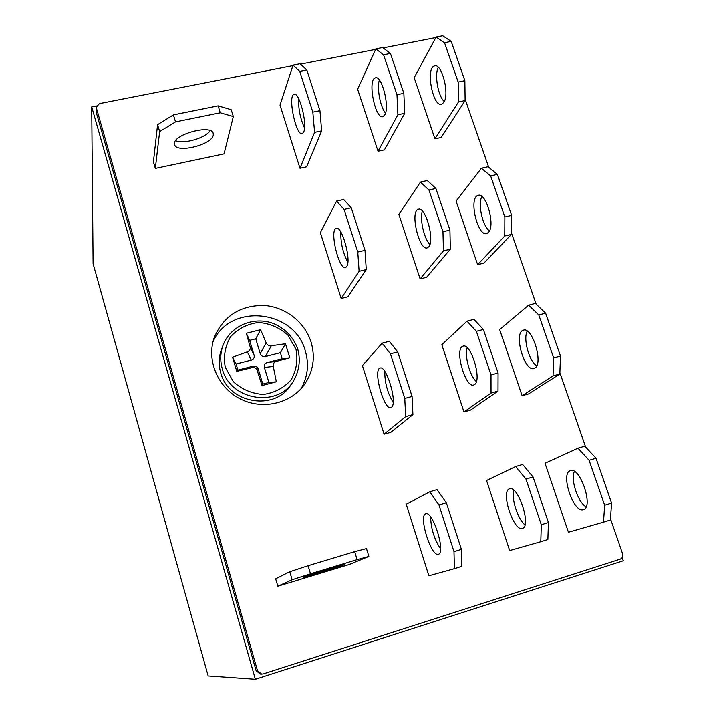 <?xml version="1.0" encoding="UTF-8"?>
<svg xmlns="http://www.w3.org/2000/svg" width="715" height="715" viewBox="0 0 715 715"><rect width="100%" height="100%" fill="white"/><g stroke="black" fill="none" stroke-linecap="round" stroke-linejoin="round"><path stroke-width="1.07" d="M96.454 105.963L91.708 106.892L255.362 679.25L623.292 560.757L622.193 557.593M255.362 679.25L208.154 675.916L93.093 263.683L91.708 106.892M220.721 372.738C228.282 403.421 274.542 411.411 290.63 385.242L293.096 381.649C276.821 408.131 229.971 400.016 222.302 368.958C219.961 360.664 220.283 352.584 223.277 344.71L221.686 348.786C218.727 356.562 218.397 364.552 220.721 372.738M301.149 388.576C307.772 376.725 309.166 364.212 305.332 351.02C294.66 309.506 229.756 302.517 212.945 341.922M311.114 342.226C304.858 321.973 285.062 306.663 263.585 305.466C239.963 305.502 223.545 316.11 214.33 337.283C206.233 359.609 217.351 386.976 239.534 398.532C261.61 410.276 290.344 403.984 304.197 384.84C313.206 371.827 315.512 357.625 311.114 342.226M175.515 121.881L159.633 131.614L157.577 124.651L153.403 161.894L155.316 168.409L224.081 153.85L233.322 116.545L220.265 112.791L218.138 105.847L173.423 114.865L175.515 121.881L220.265 112.791M436.087 37.046L442.683 35.75L451.21 41.399L444.533 42.721L436.087 37.046L414.2 77.738L434.926 138.826L441.164 137.468L465.125 100.556L458.494 101.959L434.926 138.826M293.043 65.119L300.059 63.742L306.824 69.963L299.728 71.375L293.043 65.119L280.012 105.123L299.987 168.266L306.592 166.818L321.643 130.872L314.591 132.364L299.987 168.266M420.429 182.075L427.284 180.52L435.891 188.429L428.955 190.02L420.429 182.075L398.872 214.437L420.125 278.921L426.587 277.322L450.343 249.186L443.452 250.867L420.125 278.921M382.132 343.155L389.326 341.296L397.728 351.914L390.444 353.818L382.132 343.155L362.407 365.615L384.089 434.184L390.855 432.298L412.913 414.62L405.673 416.622L384.089 434.184M528.635 305.189L535.383 303.437L545.617 313.179L538.788 314.966L528.635 305.189L499.642 329.544L522.102 395.726L528.474 393.947L559.827 374.043L553.044 375.911L522.102 395.726M525.972 479.086L515.64 466.538L486.566 480.525L509.661 550.577L540.799 541.72L541.3 524.747L548.432 522.549L533.077 476.976L525.972 479.086L541.3 524.747M589.106 460.317L577.997 448.216L545.027 463.275L568.434 532.246L603.514 522.147L604.649 505.219L611.575 503.083L596.015 458.27L589.106 460.317L604.649 505.219M438.983 504.942L429.76 491.777L406.245 504.218L428.866 575.772L454.4 568.675L453.989 551.667L461.398 549.379L446.357 502.752L438.983 504.942L453.989 551.667M466.984 321.169L473.92 319.373L483.394 329.472L476.378 331.313L466.984 321.169L441.816 344.737L463.964 411.929L470.497 410.106L498.015 391.114L491.044 393.044L463.964 411.929M336.613 201.085L343.709 199.476L351.262 207.797L344.076 209.441L336.613 201.085L320.365 232.697L341.162 298.468L347.848 296.814L366.268 269.6L359.118 271.334L341.162 298.468M481.374 168.257L488.05 166.747L497.399 174.353L490.642 175.899L481.374 168.257L456.072 201.13L477.638 264.693L483.939 263.129L511.457 234.359L504.754 235.986L477.638 264.693M375.84 48.87L382.614 47.539L390.417 53.428L383.562 54.787L375.84 48.87L357.625 89.286L378.038 151.231L384.429 149.837L404.708 113.319L397.898 114.758L378.038 151.231M310.489 573.788L292.131 579.749L289.772 571.75L275.659 578.793L277.831 586.211L349.278 564.475L368.895 556.431L357.125 559.63L354.685 551.658L308.076 565.717L310.489 573.788L357.125 559.63M292.882 65.628L99.439 103.612L96.185 107.295L257.516 670.715L261.744 674.102L263.29 673.888L620.218 559.148C622.434 558.147 623.221 556.35 622.577 553.741L610.467 518.777M585.639 447.09L559.881 372.73M536.125 304.143L511.475 232.974M488.729 167.301L465.108 99.108M435.81 37.555L383.106 47.905M375.616 49.38L300.479 64.136M577.997 448.216L584.825 446.214L596.015 458.27M583.458 509.598L583.413 509.616C573.457 513.531 560.024 473.017 570.427 470.676C580.115 466.35 593.915 507.337 583.458 509.598M611.575 503.083L610.378 520.011L603.514 522.147M586.121 506.801C577.952 502.52 570.284 479.336 574.377 471.444M515.64 466.538L522.656 464.482L533.077 476.976M522.424 528.385L522.388 528.403C513.585 531.969 500.294 490.83 509.545 488.837C518.089 484.824 531.728 526.49 522.424 528.385M548.432 522.549L547.86 539.512L540.799 541.72M513.781 490.267C511.127 498.426 517.937 519.537 524.98 524.873M429.76 491.777L437.035 489.632L446.357 502.752M438.42 554.25C446.089 552.874 432.691 510.269 425.765 513.826C418.159 515.309 431.225 557.334 438.393 554.259L438.42 554.25M461.398 549.379L461.72 566.387L454.4 568.675M430.627 516.972C430.931 528.492 434.255 539.146 440.583 548.932M534.927 368.037L534.078 368.466C524.479 372.488 513.236 332.761 523.237 330.259C532.112 326.022 543.695 363.327 534.927 368.037M538.788 314.966L553.651 357.893L560.497 356.025L545.617 313.179M553.044 375.911L553.651 357.893M536.688 365.812C529.109 361.361 522.942 338.758 527.214 331.134M560.497 356.025L559.827 374.043M474.572 384.536L473.822 384.938C465.367 388.665 454.07 348.402 462.936 346.203C470.738 342.217 482.276 380.085 474.572 384.536M476.378 331.313L491.017 374.946L498.069 373.024L483.394 329.472M491.044 393.044L491.017 374.946M467.163 347.74C464.303 355.659 469.871 376.153 476.36 381.578M498.069 373.024L498.015 391.114M391.561 407.228C397.746 403.153 386.297 364.507 380.005 368.127C372.747 369.905 384.107 410.902 390.953 407.595L391.561 407.228M390.444 353.818L404.77 398.425L412.081 396.441L397.728 351.914M405.673 416.622L404.77 398.425M384.777 371.407C384.697 382.516 387.494 392.857 393.161 402.438M412.081 396.441L412.913 414.62M346.721 266.552C351.646 260.269 341.752 224.823 336.104 228.434C329.24 230.409 339.214 271.021 345.685 267.517L346.721 266.552M344.076 209.441L357.768 252.073L364.99 250.357L351.262 207.797M359.118 271.334L357.768 252.073M340.832 232.062C340.546 242.778 342.887 252.851 347.848 262.28M364.99 250.357L366.268 269.6M428.759 246.782L427.436 247.801C419.401 251.644 409.758 211.676 418.177 209.352C425.237 205.455 435.078 240.24 428.759 246.782M428.955 190.02L442.96 231.749L449.923 230.096L435.891 188.429M443.452 250.867L442.96 231.749M422.404 211.122C419.553 218.915 424.04 238.792 429.903 244.458M449.923 230.096L450.343 249.186M488.434 232.393L486.924 233.447C477.781 237.541 468.379 198.046 477.897 195.463C485.941 191.37 495.745 225.681 488.434 232.393M490.642 175.899L504.862 216.985L511.645 215.367L497.399 174.353M504.754 235.986L504.862 216.985M489.444 230.856C482.536 226.083 477.665 203.998 481.901 196.518M511.645 215.367L511.457 234.359M303.777 131.819C307.62 123.722 298.968 90.85 293.928 94.389C287.493 96.498 296.376 137.209 302.436 133.571L303.777 131.819M299.728 71.375L312.821 112.157L319.954 110.682L306.824 69.963M314.591 132.364L312.821 112.157M298.638 98.599C298.316 108.93 300.282 118.726 304.536 128.003M319.954 110.682L321.643 130.872M384.84 114.74L383.097 116.554C375.536 120.469 367.224 80.339 375.152 77.944C381.47 74.19 389.979 106.499 384.84 114.74M383.562 54.787L396.977 94.738L403.85 93.316L390.417 53.428M397.898 114.758L396.977 94.738M379.361 80.08C376.68 87.856 380.282 107.071 385.492 113.086M403.85 93.316L404.708 113.319M443.845 102.308L441.834 104.158C433.21 108.269 425.3 68.577 434.282 65.977C441.513 62.071 449.905 93.96 443.845 102.308M444.533 42.721L458.163 82.082L464.866 80.688L451.21 41.399M458.494 101.959L458.163 82.082M444.274 101.512C438.081 96.311 434.273 74.762 438.286 67.317M464.866 80.688L465.125 100.556M289.772 571.75L308.076 565.717M354.685 551.658L366.482 548.593L368.895 556.431M292.131 579.749L277.831 586.211M343.915 564.877C339.929 566.646 301.936 578.265 303.33 577.282C302.776 576.844 346.221 563.474 344.344 564.662L343.915 564.877M175.649 140.703C183.612 144.421 205.58 138.04 210.174 130.693M157.577 124.651L173.423 114.865M218.138 105.847L231.213 109.708L233.322 116.545M159.633 131.614L155.316 168.409M213.249 135.162C211.998 144.948 175.738 153.689 174.576 144.421C171.341 134.849 212.257 123.543 213.267 133.696L213.249 135.162M261.744 674.102L260.323 674.048L256.131 670.697L257.516 670.715M96.328 108.305L96.337 112.738L256.131 670.697M96.337 112.738L96.185 107.295M225.279 367.34L233.34 381.712C241.885 389.416 251.85 393.67 263.263 394.466C274.48 392.875 283.766 387.995 291.121 379.826C296.466 370.298 298.092 360.101 295.983 349.26L287.948 335.174C279.565 327.622 269.769 323.394 258.544 322.492C247.444 323.904 238.14 328.614 230.641 336.622C225.073 346.078 223.295 356.32 225.279 367.34M246.326 333.262L250.161 346.873C250.599 349.215 249.651 350.868 247.319 351.843L232.563 357.187L236.772 371.38L252.046 367.653C254.558 367.269 256.301 368.243 257.275 370.593L262.003 385.555L276.339 381.801L273.282 366.455C272.916 363.971 273.845 362.308 276.079 361.468L289.772 357.75L285.491 343.736L271.316 345.756C268.911 345.989 267.178 345.014 266.141 342.834L260.591 329.695L246.326 333.262L249.633 340.349L255.756 338.803L260.591 329.695M252.046 367.653L253.11 366.178C255.595 365.794 257.302 366.759 258.249 369.065L262.754 384.071L268.894 382.471L264.389 367.483C263.906 365.052 264.827 363.417 267.16 362.577L282.211 358.707L280.387 352.692L265.337 356.535C262.87 356.919 261.163 355.963 260.224 353.657L255.756 338.803M250.161 346.873L254.093 355.221L249.633 340.349M254.093 355.221C254.567 357.643 253.637 359.279 251.296 360.128L236.066 364.015L232.563 357.187M253.11 366.178L237.872 370.102L236.066 364.015M237.872 370.102L236.772 371.38M262.754 384.071L262.003 385.555M268.894 382.471L276.339 381.801M282.211 358.707L289.772 357.75M280.387 352.692L285.491 343.736M258.249 369.065L257.275 370.593M251.296 360.128L247.319 351.843M271.316 345.756L265.337 356.535M260.224 353.657L266.141 342.834M273.282 366.455L264.389 367.483M267.16 362.577L276.079 361.468M477.897 195.463L478.576 195.311M418.177 209.352L418.776 209.209M336.104 228.434L336.595 228.317M434.282 65.977L435.131 65.807M375.152 77.944L375.902 77.792M293.928 94.389L294.544 94.264M213.267 133.696L213.115 133.196M223.277 344.71C230.686 325.441 254.576 315.816 274.131 323.824C285.491 328.909 293.329 337.185 297.646 348.652C300.8 360.092 299.29 371.094 293.096 381.649"/></g></svg>

